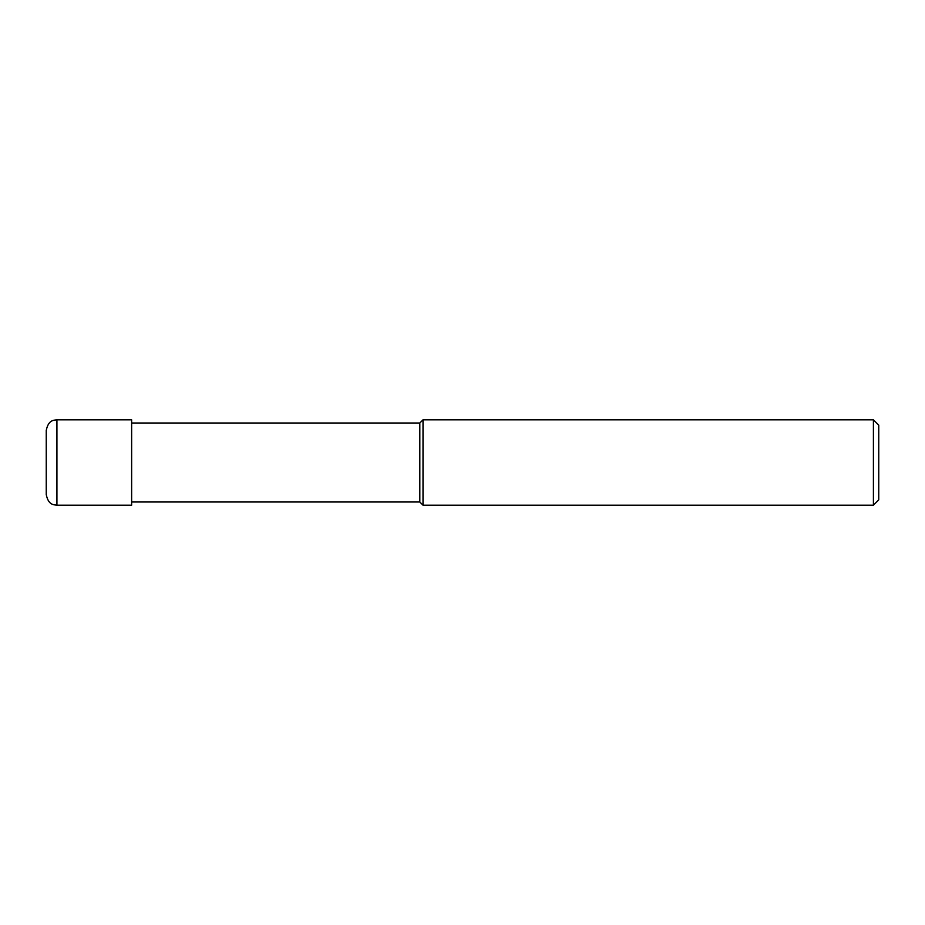 <?xml version="1.0" encoding="UTF-8"?>
<svg xmlns="http://www.w3.org/2000/svg" width="925" height="925" viewBox="0 0 925 925"><rect width="100%" height="100%" fill="white"/><g stroke="black" fill="none" stroke-linecap="round" stroke-linejoin="round"><path stroke-width="1.39" d="M873.408 419.811L873.408 505.189L423.014 505.189L423.014 419.811L873.408 419.811L878.75 425.142L878.75 499.858L873.408 505.189M131.639 501.986L419.811 501.986L419.811 423.014L419.811 501.986L423.014 505.189M56.922 419.811L131.639 419.811L131.639 505.189L56.922 505.189L56.922 419.811C53.65 420.251 48.32 419.938 46.25 430.483L46.25 494.517C48.32 505.062 53.65 504.749 56.922 505.189M131.639 423.014L419.811 423.014L423.014 419.811"/></g></svg>
